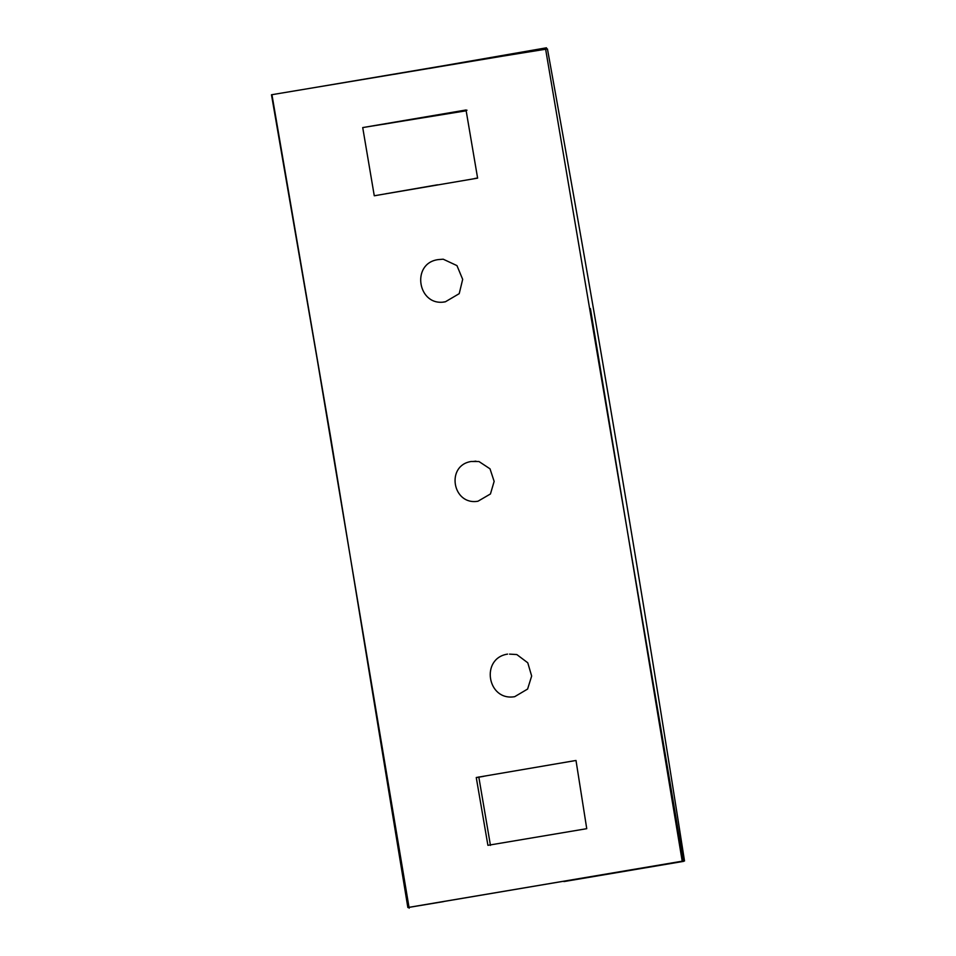 <?xml version="1.0" encoding="UTF-8"?>
<svg xmlns="http://www.w3.org/2000/svg" width="956" height="956" viewBox="0 0 956 956"><rect width="100%" height="100%" fill="white"/><g stroke="black" fill="none" stroke-linecap="round" stroke-linejoin="round"><path stroke-width="1.43" d="M478.801 776.953L490.452 845.391M586.745 828.685L487.907 845.319L476.255 777.515L576.002 760.474L586.745 828.685L584.367 829.079M443.931 301.917L445.269 301.821M362.718 127.578L374.274 195.777L477.618 178.139L466.026 109.988L362.718 127.578L466.158 110.788M684.52 860.986C642.026 589.768 596.329 319.077 547.441 48.935L469.647 61.471M440.322 66.287L298.654 90.246M472.79 461.521L475.921 461.162M445.388 301.785C417.856 307.462 410.423 263.223 438.218 259.602L443.214 259.196L456.956 265.613L462.68 279.355L459.215 293.659L445.388 301.785M374.274 195.777L376.401 195.454M683.349 860.998L407.854 907.519L330.621 436.988L271.48 94.764L545.589 48.983L683.349 860.998M507.564 654.107C480.139 658.349 487.345 701.465 514.71 696.673L527.604 689.049L531.655 676.035L527.772 662.795L516.802 654.549L509.524 654.119M471.224 461.485C445.496 465.381 452.487 505.748 478 501.219L490.452 493.953L494.144 481.382L490.01 468.822L478.956 461.521L471.224 461.485M476.709 777.551L483.712 776.344M478.394 777.192L486.198 775.83M552.198 764.537L573.409 760.904M385.65 193.793L437.573 184.795M474.558 178.509L477.594 178.007M466.265 110.478L414.486 119.165M466.994 110.203L383.559 124.268M409.108 907.352L634.366 869.291M408.57 907.447L443.656 901.604M683.588 861.368L563.944 881.575M409.168 908.2L316.52 355.262L271.624 94.871M330.621 436.988L271.946 94.716M590.414 308.597L682.249 861.392M394.529 74.269L546.474 47.8M429.16 68.485L517.148 53.249"/></g></svg>
